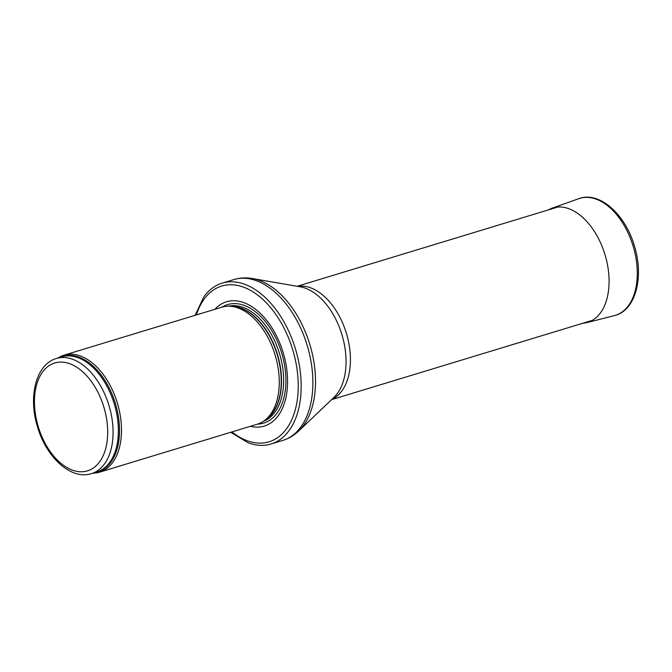 <?xml version="1.0" encoding="UTF-8"?>
<svg xmlns="http://www.w3.org/2000/svg" width="672" height="672" viewBox="0 0 672 672"><rect width="100%" height="100%" fill="white"/><g stroke="black" fill="none" stroke-linecap="round" stroke-linejoin="round"><path stroke-width="1.01" d="M93.038 473.155A61.135 37.128 -106.9 0 0 99.574 472.164A61.135 37.128 -106.9 0 0 117.306 402.872A61.135 37.128 -106.9 0 0 64 355.177A61.135 37.128 -106.9 0 0 58.027 357.991M99.574 472.164L257.334 424.2A61.135 37.128 -106.9 0 0 264.23 420.748A61.135 37.128 -106.9 0 0 275.075 354.908A61.135 37.128 -106.9 0 0 229.421 306.239A61.135 37.128 -106.9 0 0 221.768 307.213L64 355.177M250.387 426.308A64.957 39.446 -106.9 0 0 283.105 352.464A64.957 39.446 -106.9 0 0 214.822 309.322M230.731 432.289L248.06 442.739A84.067 51.047 -106.9 0 0 271.009 444.007A84.067 51.047 -106.9 0 0 295.403 348.726A84.067 51.047 -106.9 0 0 222.104 283.147A84.067 51.047 -106.9 0 0 203.742 296.974L195.166 315.294M91.493 473.626A60.186 36.548 -106.9 0 0 108.948 405.409A60.186 36.548 -106.9 0 0 56.473 358.462C36.036 364.216 28.123 396.404 37.33 426.283C45.923 456.985 70.913 480.379 91.493 473.626L96.785 472.013A60.186 36.548 -106.9 0 0 114.248 403.805A60.186 36.548 -106.9 0 0 61.774 356.849L56.473 358.462M38.094 426.09A56.364 34.23 73.1 0 1 73.794 365.518A56.364 34.23 73.1 0 1 101.354 459.169A56.364 34.23 73.1 0 1 38.094 426.09M94.718 472.643A60.413 36.691 -106.9 0 0 115.374 403.46A60.413 36.691 -106.9 0 0 59.707 357.479M264.23 420.748L266.431 419.16A60.236 36.582 -106.9 0 0 277.108 354.287A60.236 36.582 -106.9 0 0 232.126 306.34L229.421 306.239M265.39 419.908A60.186 36.548 -106.9 0 0 277.376 354.203A60.186 36.548 -106.9 0 0 230.849 306.289M263.458 421.285A60.186 36.548 -106.9 0 0 279.502 353.556A60.186 36.548 -106.9 0 0 228.472 306.222M257.737 424.074A61.925 37.607 -106.9 0 0 281.66 352.901A61.925 37.607 -106.9 0 0 222.172 307.087M231.924 431.928A81.388 49.426 -106.9 0 0 295.882 407.425A81.388 49.426 -106.9 0 0 263.13 299.687A81.388 49.426 -106.9 0 0 196.358 314.933M271.009 444.007L282.727 440.446A84.067 51.047 -106.9 0 0 307.112 345.164A84.067 51.047 -106.9 0 0 233.822 279.586L222.104 283.147M252.353 278.536L300.199 286.801A60.488 36.733 -106.9 0 1 341.897 334.589A60.488 36.733 -106.9 0 1 333.858 397.496L298.704 430.996A83.311 50.593 -106.9 0 0 309.792 344.35A83.311 50.593 -106.9 0 0 252.353 278.536C246.011 277.435 239.837 277.788 233.822 279.586M331.96 399.302A59.228 35.969 -106.9 0 0 346.357 333.236A59.228 35.969 -106.9 0 0 297.62 286.356M633.352 246.918A61.135 37.128 -106.9 0 0 578.794 198.685C599.474 190.722 625.758 214.704 634.612 246.674C644.154 277.687 635.468 310.825 614.351 315.63A61.135 37.128 -106.9 0 0 633.688 248.077A61.135 37.128 -106.9 0 0 633.352 246.918M582.431 323.366L586.648 322.678A59.825 36.33 -106.9 0 0 605.228 255.444A59.825 36.33 -106.9 0 0 551.863 208.253L578.794 198.685M298.704 430.996C294.05 435.439 288.725 438.589 282.727 440.446M331.632 399.613L592.334 320.359M297.175 286.28L557.878 207.018M586.648 322.678L614.351 315.63M551.863 208.253L547.974 210.034"/></g></svg>
